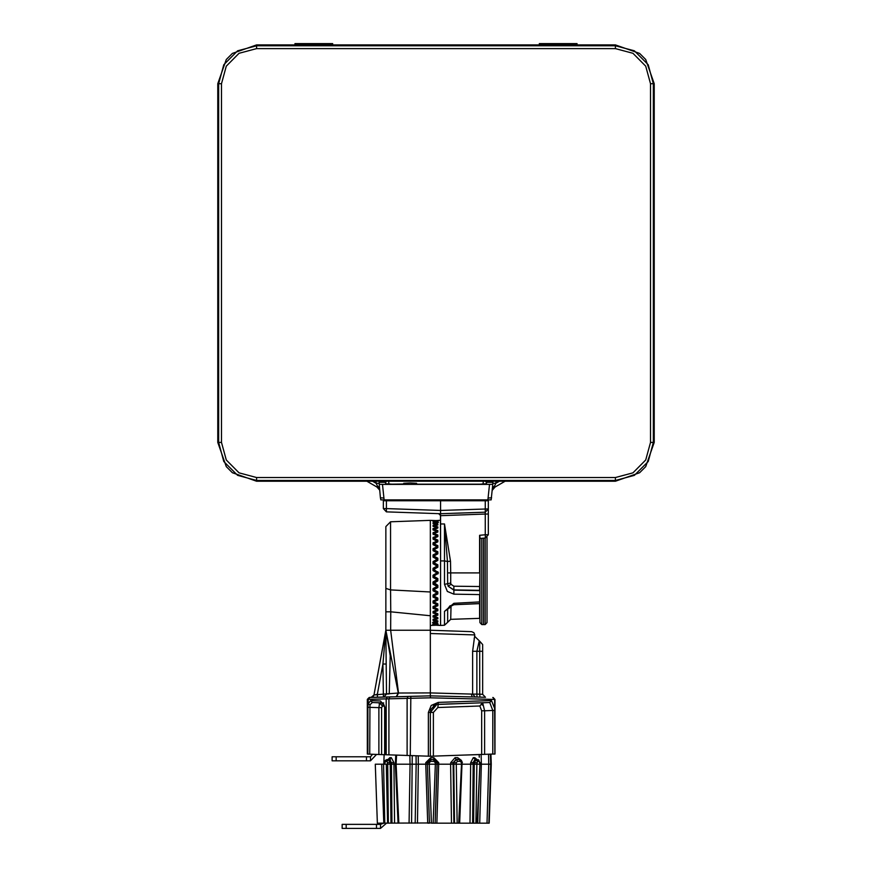 <?xml version="1.0" encoding="UTF-8"?>
<svg xmlns="http://www.w3.org/2000/svg" width="872" height="872" viewBox="0 0 872 872"><rect width="100%" height="100%" fill="white"/><g stroke="black" fill="none" stroke-linecap="round" stroke-linejoin="round"><path stroke-width="1.31" d="M299.031 44.93L299.031 43.6L328.635 43.6L328.635 44.93M543.365 44.93L543.365 43.6L572.969 43.6L572.969 44.93M481.824 538.34L481.824 624.526L479.96 622.586L479.96 537.425M479.96 591.87L479.644 603.489L479.644 594.606L453.876 594.192L447.347 591.478L444.513 584.36L444.513 560.903L447.489 561.415L444.513 524.007L440.524 523.996L440.524 559.301L440.491 513.728M479.96 601.92L453.876 603.337L444.513 611.392L444.513 625.257L440.524 625.388L440.524 560.881L444.513 560.903L444.513 524.007L450.453 561.197L447.489 561.415L447.619 583.717L444.513 584.36M440.262 513.717L485.235 512.158L485.235 514.099L488.364 514.099L488.342 508.932L440.524 510.491L440.524 513.728L386.438 511.831L386.438 508.605L383.32 508.605L383.32 500.8L485.235 500.8L485.235 512.158L488.364 508.932L488.364 514.099L488.364 510.589M488.364 516.137L488.364 534.798L485.235 534.798L485.421 538.013L488.364 534.798L488.364 513.237M488.364 510.349L488.364 500.8L485.235 500.8M483.513 538.188L483.513 624.581L481.824 624.526M487.067 537.381L487.067 622.586L485.192 624.526L483.513 624.581M433.166 823.19L435.302 764.21L429.264 764.21L429.318 762.64L430.659 761.387L433.907 761.387L435.248 762.64L435.302 764.21L450.65 764.21L451.456 823.19L431.4 823.19L429.264 764.21L427.433 764.21L427.487 762.64L430.724 759.523L433.842 759.523L429.591 759.73M431.389 822.95L377.336 823.19L375.276 764.21L386.133 764.21M459.359 823.19L451.456 823.19M459.315 823.19L473.605 823.19L474.292 764.21L473.125 764.21L472.57 823.19M477.115 823.19L479.905 764.21L477.365 823.19L473.605 823.19M475.883 823.19L476.886 764.21L474.292 764.21L474.281 762.64L476.199 759.523M477.365 823.19L486.968 823.19L488.8 764.21L481.344 764.21L479.687 823.19M490.914 754.171L491.263 764.21L489.203 823.19L486.968 823.19M458.683 823.19L461.517 764.21L470.618 764.21L470.019 823.19M394.547 823.19L393.948 764.21L395.485 764.21M417.492 823.19L418.386 764.21L425.754 764.21L427.749 823.19L429.493 823.19L427.433 764.21L425.754 764.21L425.808 762.64L429.318 762.64M409.088 823.19L410.014 764.21L395.365 764.21L398.068 823.19M388.334 823.19L387.68 764.21L386.34 764.21L387.571 823.19M388.367 759.523L389.62 759.523L388.661 759.523L390.275 764.21L393.948 764.21L393.959 762.64L391.266 757.648L389.762 757.648L388.389 759.479M384.454 764.21L385.348 760.34L387.103 759.523L389.403 759.861M491.263 764.21L488.8 764.21L488.494 754.258M479.905 764.21L476.886 764.21L477.551 761.387L479.175 761.387L479.905 764.21M457.146 823.19L456.285 764.21L456.318 762.64L457.484 761.387L460.296 761.387L461.441 762.64L461.517 764.21L453.069 764.21L453.93 823.19M460.296 761.387L459.272 759.523L456.012 759.523L459.838 759.577L461.441 760.482L462.324 762.619L461.441 762.64M476.177 759.479L474.946 759.523L473.115 762.64L473.125 764.21L470.618 764.21L470.608 762.64L476.864 762.64M475.654 759.556L478.575 759.817L479.829 762.64M385.904 591.129L385.904 611.795L385.904 588.338L390.58 589.952L430.343 591.99L430.343 615.73L390.754 611.795L390.58 589.952L390.58 521.739L430.343 520.355L430.343 593.483M385.904 588.382L385.904 526.579L390.58 521.739M383.735 697.066L386.525 694.123L386.187 664.006L382.961 664.039L385.904 630.042M376.028 697.273L377.456 697.229L376.846 697.251L377.456 697.229L377.347 694.33L382.961 664.039L383.331 694.167L398.504 693.044L430.343 692.935L430.343 633.475L474.782 634.914L473.921 632.712L471.665 631.677L430.463 630.238L430.343 633.475L430.343 615.73M480.254 694.265L482.707 694.385L482.707 644.517L482.707 651.242L479.753 651.242L479.753 641.291L474.782 636.418L474.205 638.664M221.543 83.712L221.543 442.475L218.643 442.475L218.643 83.712L221.543 83.712L226.251 66.174L239.081 53.334L256.619 48.636L256.619 44.93L232.421 53.41L226.317 59.514L217.837 83.712L217.837 442.475L226.317 466.673L232.421 472.777L256.619 481.257L615.381 481.257L639.579 472.777L645.683 466.673L654.163 442.475L654.163 83.712L645.683 59.514L639.579 53.41L615.381 44.93L256.619 44.93M650.458 83.712L653.357 83.712L653.357 442.475L650.458 442.475L650.458 83.712L645.749 66.174L632.919 53.334L615.381 48.636L615.381 44.93M221.543 442.475L226.251 460.013L239.081 472.842L256.619 477.54L256.619 480.45L615.381 480.45L615.381 481.257M650.458 442.475L645.749 460.013L632.919 472.842L615.381 477.54L615.381 480.45L634.369 475.36L648.267 461.462L653.357 442.475L654.163 442.475M479.96 572.871L479.644 590.355L453.876 589.93L448.11 586.246L447.619 583.717L450.726 583.074L450.726 572.871L447.619 572.871M450.726 619.382L450.998 606.127L453.876 604.688L479.644 603.588L479.644 618.368L450.726 619.382L447.619 622.314L447.652 608.787L450.072 605.789L453.909 604.678L479.644 603.489M485.192 538.035L485.192 624.526M436.828 822.95L438.758 762.64L433.787 757.648L430.779 757.648L425.808 762.64M461.397 760.438L457.702 757.648L455.097 757.648L450.671 762.64L450.65 764.21L453.069 764.21L453.091 762.64L456.568 759.523L457.484 761.387M476.537 759.523L474.804 757.648L473.3 757.648L470.608 762.64M384.661 764.21L385.391 761.387L387.015 761.387L387.68 764.21L390.275 764.21L390.961 823.19M371.766 700.652L380.552 700.946L385.271 707.737L384.661 707.737L384.661 754.694L385.228 754.716M383.669 702.941L379.691 702.81L378.84 707.628L381.631 707.628L381.631 754.585L369.673 754.171L369.957 704.794L372.344 702.549L382.328 702.963L384.127 705.012L384.661 707.737M494.838 754.04L494.686 710.473L492.833 710.473L492.833 754.106L430.343 756.286L381.631 754.585L384.138 754.672L383.8 764.21M433.395 756.177L433.395 712.38L437.809 707.53L479.829 705.982L481.671 710.756L484.614 710.756L484.614 754.389M367.319 699.289L369.205 697.447L430.343 695.845L485.475 697.295M385.904 630.129L373.957 695.017L372.965 696.706L371.156 697.404L373.957 695.017L385.849 630.532L385.904 611.795L390.754 611.795L390.689 630.238L398.504 693.044L396.695 696.728L430.343 695.845L430.343 692.935L472.668 694.123L475.36 697.033L473.3 696.979M438.365 625.311L433.766 625.039L437.842 624.984L433.766 624.156L437.842 623.796L437.842 623.208L433.766 622.379L437.842 621.736L437.842 620.853L433.766 619.763L437.842 618.837L437.842 617.692L433.766 616.341L437.842 615.152L437.842 613.757L433.766 612.177L437.82 610.749M437.221 540.913L433.144 539.038M654.163 83.712L653.357 83.712L648.267 64.724L634.369 50.827L615.381 45.736L256.619 45.736L237.631 50.827L223.733 64.724L218.643 83.712L217.837 83.712M217.837 442.475L218.643 442.475L223.733 461.462L237.631 475.36L256.619 480.45L256.619 481.257M437.559 532.094L437.537 531.44M437.559 536.662L437.439 535.822M433.21 544.422L437.559 541.806L436.763 540.575M433.471 602.029L437.7 604.034M437.559 613.648L437.842 615.152M432.959 520.497L437.112 521.031L433.024 521.238L437.112 522.372L433.024 522.873L433.024 523.603L437.112 524.562L433.024 525.358L433.024 526.372L437.112 527.593L432.981 528.661L433.024 529.925L437.112 531.386L433.024 532.705L433.024 534.22L437.112 535.899L433.024 537.446L433.024 539.168L437.112 541.043L433.024 542.798L433.024 544.706L437.395 546.57L433.188 544.499M433.024 544.706L437.112 546.733L433.024 548.662L433.024 550.712L437.395 552.586L433.242 550.439M433.024 550.712L437.112 552.859L433.024 554.941L433.024 557.11L437.395 558.963L433.275 556.739M433.024 557.11L437.112 559.334L433.024 561.524L433.297 563.323M437.668 566.593L437.395 565.568L433.308 563.323L437.722 566.233L433.003 569.667L437.395 572.304L437.395 573.438L433.003 576.076L437.722 579.509L432.981 582.921L437.733 586.191L432.981 589.494L433.024 590.802L437.112 592.884L433.024 595.02L433.024 597.08L437.112 599.01L433.024 601.037L433.024 602.944L437.112 604.699L433.024 606.563L433.024 608.296L437.112 609.844L433.024 611.523L433.024 613.038L437.112 614.346L433.024 615.817L433.024 617.093L437.112 618.15L433.024 619.371L433.024 620.384L437.112 621.18L433.024 622.139L433.024 622.87L437.112 623.371L433.024 624.058L437.112 624.712L433.024 625.246L436.011 625.191M437.221 604.83L433.308 606.585L433.024 608.296M485.388 481.257L486.423 482.303L486.423 483.786L479.982 484.124L416.435 484.124L413.219 483.797L416.609 483.339L410.145 483.001L403.682 483.339L407.071 483.949L392.019 484.124L385.577 483.786L385.588 482.281L379.222 482.281L379.135 481.257M428.348 756.22L428.348 712.38L431.193 705.47L438.311 702.363L491.525 700.565L494.62 708.391L494.686 710.473M437.809 707.53L438.147 704.303L489.781 702.505L436.796 704.467L438.147 704.303L438.311 702.363M437.744 624.679L438.518 624.864M433.526 521.75L438.147 521.009M437.668 522.579L438.474 522.295M433.297 550.417L433.471 549.524L437.853 547.136L435.76 545.676M437.548 559.05L433.144 556.314L437.897 553.066L434.583 551.082M437.537 565.666L433.144 562.865L437.886 559.508L437.842 558.2L433.766 556.063L437.842 553.873L437.842 551.758L433.766 549.742L437.842 547.66L437.842 545.676L433.766 543.823L437.842 541.872L437.842 540.051L433.766 538.395L437.842 536.618L437.842 534.994L433.766 533.566L437.842 531.985L437.842 530.59L433.766 529.402L437.842 528.051L437.842 526.906L433.766 525.98L437.842 524.889L437.842 524.007L433.766 523.364L437.842 522.535L437.842 521.947L433.766 521.587L437.842 520.758L433.766 520.693L437.842 520.453L433.744 520.693M437.363 573.449L437.559 572.304L433.166 569.678L437.886 566.201L437.842 564.893L433.766 562.669L437.842 560.413L437.842 558.2M437.559 585.722L433.471 583.499L437.842 580.85L437.842 578.572L433.766 576.294L438.518 572.871L433.766 569.449L437.842 567.171L437.842 564.893M437.559 609.822L437.842 610.749L437.842 609.125L433.766 607.348L437.842 605.691L437.842 603.871L433.766 601.92L437.842 600.067L437.842 598.083L433.766 595.99L437.842 593.985L437.842 591.87L433.144 589.428L437.613 592.197M433.471 596.219L437.657 598.323M437.504 592.175L437.395 593.156L433.308 595.26L433.024 597.08M437.624 598.377L433.308 601.168L433.024 602.944M437.373 623.142L432.806 624.09M437.286 624.625L432.73 625.137M376.933 487.045L379.56 489.911L376.933 487.034L366.85 481.257L376.922 487.034L377.532 486.293L376.126 483.306L379.222 483.361M492.517 487.35L494.468 486.293L492.32 490.129L495.067 487.034L505.15 481.257L495.078 487.034L494.468 486.293L495.874 483.306L492.778 483.361M383.625 497.999L380.41 497.825L380.846 499.83L384.171 499.83L382.437 484.44L489.563 484.44L492.778 484.276L492.865 481.257M491.154 499.83L492.778 484.276L491.154 499.83L384.171 499.83M382.437 484.44L379.222 484.276L379.222 482.281M379.745 490.26L377.532 486.293L379.483 487.35M386.612 481.257L385.588 482.281M379.222 484.276L380.41 497.825L379.222 484.276M492.255 490.26L495.067 487.045M294.987 44.93L294.987 43.6L299.031 43.6M328.635 43.6L332.668 43.6L332.668 44.93M539.332 44.93L539.332 43.6L543.365 43.6M572.969 43.6L577.013 43.6L577.013 44.93M479.96 590.508L479.96 594.475M485.421 538.013L479.96 538.514L479.96 536.672L479.96 552.118M440.524 560.881L440.556 515.668L485.235 514.099L485.235 534.798L479.644 535.31L479.96 536.672M479.96 590.442L479.96 586.485L453.876 586.213L450.998 584.393L450.726 583.074M453.876 594.192L453.876 590.072L448.11 586.246L450.998 584.393M440.524 500.8L440.524 510.491L386.438 508.605L386.438 500.8M479.644 535.31L479.644 572.871L450.726 572.871L450.453 561.197M440.556 560.456L440.524 523.996M433.504 570.157L433.471 568.926L437.559 566.669L437.842 567.171M437.363 572.283L437.842 571.727M433.471 583.499L433.471 582.387L437.886 579.542L433.471 576.817L433.504 575.585M433.286 575.705L433.471 576.817L433.471 575.683L437.559 573.438L437.842 574.016M437.123 625.246L437.94 625.289M433.155 589.112L433.766 589.679L437.842 587.543L437.842 585.33L433.482 582.333M437.559 621.017L437.842 621.736M433.548 622.063L437.842 623.208M437.297 623.131L437.842 623.796M433.602 623.981L437.842 624.69M433.744 625.039L437.842 625.289M437.831 530.612L437.559 531.462M437.373 522.59L437.842 521.947M433.471 523.658L437.842 522.535M437.559 524.726L437.842 524.007M433.33 526.361L437.842 524.889M437.559 527.713L437.842 526.906M433.177 529.827L437.842 528.051M433.144 529.816L433.58 529.326L433.504 529.947M433.493 534.198L433.548 533.446L437.842 531.985M437.559 535.909L437.842 534.994M433.482 539.092L433.526 538.231L437.842 536.618M437.559 540.989L437.842 540.051M433.471 543.714L437.842 541.872M433.144 544.379L433.504 543.594L433.471 544.564M437.548 546.602L437.842 545.676M433.471 549.524L437.842 547.66M433.155 550.319L433.493 549.458L433.471 550.505M437.548 552.663L437.842 551.758M433.471 555.737L437.842 553.873M437.613 553.546L437.897 553.066M433.155 556.63L433.482 555.704L433.471 556.816M433.482 563.41L433.471 562.233L437.842 560.413M437.581 560.009L437.886 559.508M437.559 566.669L437.886 566.201M435.76 600.067L437.897 598.759M437.548 599.14L437.842 600.067M434.583 594.66L437.897 592.677M437.548 593.08L437.842 593.985M433.471 588.927L437.886 586.235M437.548 586.692L437.842 587.543M437.537 580.076L437.842 580.85M433.471 576.817L437.559 579.073L437.842 578.572M433.177 582.518L433.471 583.51L437.842 585.33M433.482 590.039L437.842 591.87M433.471 595.238L433.493 596.284L437.842 598.083M433.471 601.179L433.504 602.138L437.842 603.871M437.559 604.754L437.842 605.691M436.763 605.168L437.897 604.405M433.482 606.65L433.526 607.512L437.842 609.125M433.471 607.337L433.155 606.803L433.471 607.337M437.439 609.92L437.897 609.506M433.493 611.544L433.548 612.297L437.842 613.757M433.504 615.796L437.842 617.692M437.559 618.03L437.842 618.837M441.821 513.684L440.524 513.728M454.094 513.248L485.235 512.158M438.518 520.421L440.524 520.355L440.524 515.603L438.605 513.663M440 513.706L439.292 513.684M386.438 511.831L383.32 508.605M444.513 611.392L450.726 607.065M453.876 603.337L453.909 604.678M438.758 762.64L437.079 762.64L435.346 815.2M381.74 764.21L383.8 823.19L380.519 824.356L380.519 828.4L386.525 823.19M435.084 822.95L435.193 819.854M478.009 754.629L472.373 754.825M465.397 755.065L478.684 754.596M479.186 754.585L479.262 757.256M479.229 756.275L479.208 755.326M494.686 754.04L492.833 754.106M490.424 754.629L490.718 764.21L490.413 754.193L488.843 754.247M369.673 754.171L367.319 754.084L367.319 699.388L430.343 697.785L430.419 695.845M385.271 707.737L385.271 754.716L384.661 754.694M414.603 755.741L410.995 755.61M385.271 754.716L384.29 754.683M372.518 754.269L370.502 756.809L370.502 760.853L332.123 760.853L332.123 756.809L370.502 756.809M336.167 756.809L336.167 760.853M366.458 756.809L366.458 760.853M370.502 760.853L376.562 754.411M415.192 823.19L416.151 764.21L418.386 764.21L418.255 755.871M430.779 757.648L430.659 761.387M433.787 757.648L433.842 759.523L437.079 762.64L436.959 761.866L437.079 762.64L435.248 762.64M436.131 760.46L434.779 759.654M434.703 759.632L433.842 759.523L433.907 761.387M428.305 760.613L427.727 761.539M427.487 762.64L430.724 759.523M427.553 767.534L429.493 823.19M416.009 755.784L416.151 764.21L410.014 764.21L409.873 755.577M398.864 823.19L396.117 764.21L396.542 755.108M391.997 823.19L391.452 762.64L389.62 759.523L391.266 757.648M384.748 823.19L383.56 764.21M389.762 757.648L388.062 759.523M393.959 762.64L387.702 762.64M482.281 705.143L482.281 702.767M474.335 761.801L474.815 760.319M488.898 823.19L490.718 764.21M478.445 800.125L477.78 823.19M481.072 754.52L481.344 764.21L479.982 764.21L480.036 762.619M435.074 823.19L437.134 764.21L437.079 762.64L434.016 759.523M450.671 762.64L453.091 762.64L456.012 759.523L455.097 757.648M457.702 757.648L458.716 759.523M473.3 757.648L477.551 761.387M474.804 757.648L479.175 761.387M433.024 520.497L436.011 520.551M433.33 520.497L434.921 520.53M437.297 522.611L433.024 521.685M433.308 523.538L433.024 522.873M437.395 524.933L433.024 523.603M433.308 526.121L433.024 525.358M437.646 527.996L437.275 527.527L437.363 528.083M433.308 529.489L433.024 528.65M437.373 531.985L437.308 531.299L433.024 529.925M433.373 533.555L433.024 532.705M437.384 536.574L437.33 535.757L433.024 534.22M433.646 538.177L433.024 537.446M437.722 541.588L433.024 539.168M437.69 541.61L437.352 540.847L437.395 541.763M434.594 543.082L433.308 543.638L433.024 542.798M437.395 546.57L437.395 547.485M435.662 548.357L433.308 549.469L433.024 548.662M437.395 552.586L437.395 553.622M437.014 553.829L433.308 555.693L433.024 554.941M437.395 558.963L437.395 560.086M437.7 559.889L433.308 562.211L433.024 561.524M433.33 562.342L432.981 562.822M433.024 563.77L437.112 566.048L433.024 568.304L433.024 570.582L437.112 572.871L433.024 575.16L433.024 577.438L437.112 579.695L433.024 581.973L433.024 584.218L437.112 586.398L433.024 588.633L433.024 590.802M437.395 565.568L437.384 566.767M433.351 569.013L433.024 568.304M433.003 569.667L433.024 570.582M437.395 572.304L437.395 573.438L437.395 572.304L433.308 570.048M437.395 573.438L433.308 575.694L433.024 575.16M433.351 576.73L433.024 577.438M437.384 578.975L437.395 580.174L437.668 579.15M437.395 580.174L433.024 581.973M433.308 582.42L432.981 582.921M433.33 583.401L433.024 584.218M437.395 585.657L437.395 586.802L437.7 585.842M437.395 586.802L433.024 588.633M433.275 588.992L432.981 589.494M433.319 589.919L437.014 591.914M437.395 592.121L437.384 593.2L437.711 592.317M437.395 593.156L433.024 595.02M433.319 596.154L435.662 597.385M437.395 598.257L437.373 599.271L437.722 598.443M437.395 599.173L433.024 601.037M433.319 602.007L434.594 602.661M437.395 603.98L437.352 604.896L433.024 606.563M437.384 609.168L437.33 609.986L433.024 611.523M433.308 611.425L433.024 613.038M437.373 613.757L437.308 614.444L433.024 615.817M433.308 616.242L433.024 617.093M437.363 617.649L437.112 618.15L437.711 617.768M437.646 617.747L433.024 619.371M433.308 619.621L433.024 620.384M437.395 620.809L433.024 622.139M433.308 622.205L432.545 622.75M433.297 624.036L432.752 624.472M390.58 589.952L390.645 597.462M385.904 589.167L385.904 590.595M386.187 664.006L385.904 630.238L398.232 693.055L396.248 696.739L394.34 696.793M390.711 630.238L385.904 630.238L390.253 655.711L389.25 693.861L387.528 694.025M384.269 697.055L392.073 696.848M385.751 697.022L387.386 696.979L386.143 698.908L386.143 754.749M388.084 696.957L389.435 696.924M391.223 696.87L392.574 696.837M386.59 697.001L385.827 697.011M373.401 697.338L374.219 697.317M386.656 696.99L384.051 697.066M373.957 695.017L383.331 694.167L383.408 697.077L369.99 697.426L368.213 699.366L368.213 703.78L370.655 700.608L372.344 702.549L381.282 702.865M387.877 698.875L386.143 698.908M384.552 698.952L370.698 699.3M369.205 697.447L367.319 699.388L369.205 697.447M430.343 697.785L494.98 699.431L494.98 754.029M480.919 697.175L477.038 697.077L476.864 694.167L472.668 694.123L472.668 651.242L474.782 634.914M494.62 708.391L494.62 699.42L492.778 697.48L494.98 699.431L493.094 697.491M485.29 699.181L481.377 699.082M382.546 706.037L381.631 707.628M384.487 706.113L382.427 706.037L379.691 702.81L379.2 703.868M367.864 754.106L367.864 707.301L368.213 703.78L369.957 704.794M367.864 707.301L378.84 707.628L378.84 754.487M380.552 700.946L381.958 702.887M472.777 706.244L471.926 706.276M468.624 706.396L465.713 706.505M491.525 700.565L489.781 702.505L492.833 710.473L484.614 710.756L482.663 702.745L479.829 705.982M430.343 756.286L430.343 712.38L436.796 704.467M433.395 712.38L430.343 712.38L430.746 709.863M430.91 709.394L434.79 705.165M433.439 706.026L433.896 705.688M433.907 705.677L436.327 704.576M436.709 704.489L437.428 704.358M390.754 630.238L430.463 630.238M385.904 630.085L385.904 630.663M376.53 681.076L379.113 667.058M376.813 694.439L376.083 694.592M482.707 694.385L485.541 697.295L482.707 694.385M479.753 694.243L476.864 694.167L476.864 651.242L479.753 651.242L479.753 694.243L479.927 697.153L480.984 697.175M472.668 651.242L476.864 651.242L479.208 641.247M389.806 759.534L390.482 759.904M390.22 761.757L390.285 762.64M380.519 828.4L342.14 828.4L342.14 824.356L346.184 824.356L346.184 828.4M346.184 824.356L380.519 824.356M376.486 824.356L376.486 828.4M615.381 48.636L256.619 48.636M615.381 477.54L256.619 477.54M499.438 481.257L495.874 483.306L496.059 481.257M372.562 481.257L376.126 483.306L375.941 481.257M483.034 484.08L483.273 481.257M388.967 484.08L388.727 481.257M486.413 482.281L492.778 482.281M385.718 483.851L385.577 482.303M486.282 483.851L486.423 482.303M487.83 499.83L489.563 484.44M488.375 497.999L491.59 497.825M380.41 497.825L380.846 499.83M479.96 590.638L453.876 590.072L453.876 586.213M437.897 572.871L438.518 572.871M433.471 562.233L433.177 563.225M433.471 568.926L433.286 570.037M450.998 606.127L449.701 606.029M411.551 823.19L412.293 755.653M388.661 759.523L387.015 761.387M387.103 759.523L385.391 761.387M454.53 823.19L453.756 762.64L456.318 762.64M462.062 762.64L459.62 823.19M389.839 696.913L388.923 698.854L388.923 754.847M408.042 696.434L407.126 698.374L407.126 755.479M405.273 696.51L410.821 696.357L410.276 755.588M481.671 710.756L481.671 754.498M428.348 712.38L430.343 712.38L430.888 709.47M403.682 483.339L403.616 484.124M416.609 483.339L416.674 484.124M488.364 512.267L488.364 511.439M438.518 625.322L440.524 625.388M433.177 619.425L437.711 620.897M437.559 579.073L437.886 579.542M444.513 625.257L447.619 622.314M395.365 764.21L395.779 755.087M471.436 694.09L472.035 696.946M433.057 520.639L437.384 521.096M433.177 526.317L437.711 527.974M436.055 625.191L430.343 625.388M385.904 590.279L385.904 600.906M385.904 607.01L385.904 588.338M478.379 702.897L474.826 703.017M452.633 703.802L446.388 704.02M437.613 704.336L436.283 704.587M399.343 696.663L401.632 696.597M436.055 520.551L430.343 520.355M375.799 697.273L377.456 697.229M479.753 641.291L482.707 644.517"/></g></svg>
